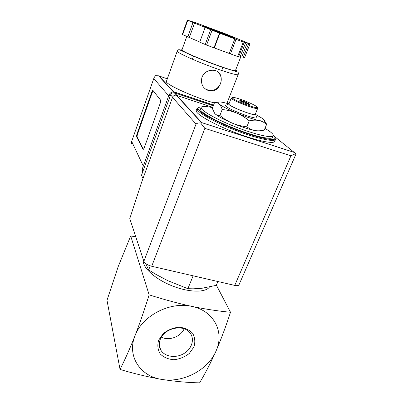 <?xml version="1.0" encoding="UTF-8"?>
<svg xmlns="http://www.w3.org/2000/svg" width="403" height="403" viewBox="0 0 403 403"><rect width="100%" height="100%" fill="white"/><g stroke="black" fill="none" stroke-linecap="round" stroke-linejoin="round"><path stroke-width="0.6" d="M230.501 312.254C218.617 311.166 205.752 309.222 191.904 306.426C177.914 303.328 163.658 299.469 149.125 294.855C144.657 309.242 139.947 322.894 134.995 335.81C129.973 348.383 124.99 359.592 120.049 369.45C134.083 373.636 147.931 376.946 161.598 379.384C140.123 376.311 126.738 355.889 134.995 335.81C142.289 315.579 170.172 301.237 191.904 306.426C214.033 310.768 224.788 332.354 215.998 351.114C208.049 370.075 182.796 383.248 161.598 379.384C175.139 381.47 187.808 382.623 199.596 382.85C205.162 373.581 210.628 363.002 215.998 351.114C221.232 338.888 226.063 325.936 230.501 312.254L216.381 285.158M219.882 115.475C223.715 118.653 227.912 121.238 232.466 123.222C223.715 119.479 217.963 116.381 215.207 113.928C216.517 115.097 218.073 115.611 219.882 115.475L222.199 109.53C221.418 107.017 220.381 105.153 219.081 103.934L217.56 103.002L214.507 102.669L212.305 108.382L214.683 113.364M259.603 130.784C258.776 131.056 257.195 130.975 254.852 130.547C257.834 131.025 260.973 130.874 264.257 130.088L266.64 124.346C264.449 122.467 261.895 121.192 258.973 120.512C255.996 119.958 252.762 120.059 249.271 120.814C245.362 117.595 241.115 114.991 236.526 113.011C231.891 111.163 227.116 109.999 222.199 109.53M246.853 126.779C249.245 128.683 251.915 129.942 254.852 130.547C248.863 129.353 241.402 126.91 232.466 123.222C237.065 125.081 241.86 126.265 246.853 126.779L249.271 120.814M145.624 263.466L148.667 269.919L150.228 265.854M148.667 269.919L155.996 274.408L167.608 280.589L187.869 288.684L193.108 288.82L201.908 288.281L216.305 285.334L217.917 281.526M187.869 288.684L192.851 276.513M184.136 328.813C180.816 336.772 168.882 341.175 161.386 337.155M160.288 339.336C164.217 328.284 182.685 323.941 189.531 332.324C195.087 338.308 192.241 348.666 183.899 353.562C175.648 358.594 164.238 356.761 160.575 349.643C158.963 346.449 158.868 343.013 160.288 339.336M158.601 340.268L163.225 333.598C167.87 329.931 173.124 327.8 178.987 327.206C184.655 327.704 189.203 329.73 192.634 333.276C194.987 337.472 195.42 342.026 193.929 346.943L189.324 353.421C184.796 356.977 179.678 359.078 173.96 359.723C168.378 359.33 163.814 357.421 160.273 353.995C157.764 349.864 157.205 345.29 158.601 340.268M120.049 369.45L106.991 300.331L118.155 266.721L130.688 235.972L135.786 236.818M149.125 294.855L130.688 235.972M209.459 287.012C205.459 292.936 188.156 292.518 171.068 285.425C153.951 278.397 141.78 266.695 143.377 259.829M264.967 128.376C270.509 131.625 273.289 134.008 273.31 135.519C273.33 138.612 256.439 135.015 236.49 127.262C216.542 119.545 200.356 110.311 201.117 107.515C201.606 106.004 205.429 106.06 212.577 107.677M273.118 135.972L272.63 137.141C272.624 140.284 255.729 136.738 235.8 128.99C215.867 121.278 199.717 112.004 200.493 109.163L200.618 108.825M274.03 139.272L274.609 140.148M275.42 139.645L274.816 141.075C274.801 144.586 256.389 140.838 234.606 132.37C212.824 123.943 195.294 113.747 196.196 110.578L196.337 110.205M197.168 109.606L198.185 109.359M264.998 138.607L266.121 139.66L264.998 138.607M203.621 114.996L205.152 114.996L203.621 114.996M214.507 102.669L218.3 102.236M264.03 119.867L266.64 124.346M239.956 100.755L243.009 101.546C246.117 102.654 248.253 103.631 249.412 104.468M243.14 101.213C246.923 102.594 249.109 103.642 249.709 104.367C249.925 105.274 239.488 101.224 239.795 100.518C239.936 100.282 241.049 100.513 243.14 101.213M240.712 99.375C248.722 102.08 258.187 106.664 257.28 107.44C256.907 109.243 232.365 99.722 232.209 97.717C232.249 96.937 235.085 97.491 240.712 99.375M257.426 107.797L257.668 108.372C257.295 110.291 231.423 100.256 231.287 98.136L232.143 97.748M257.28 107.44L257.668 108.372L255.285 114.205C255.88 116.845 227.932 106.004 228.919 103.979L228.964 103.868M255.391 113.943L255.517 114.412C255.21 116.608 228.597 106.286 228.667 103.999L229.07 103.591M256.555 116.865L256.882 117.636C256.585 120.331 225.242 108.17 225.453 105.445L226.607 104.926M255.532 114.387L262.711 118.598C264.01 119.6 264.469 120.301 264.101 120.699C263.592 121.167 261.885 121.107 258.973 120.512C252.998 119.197 245.518 116.699 236.526 113.011C227.72 109.289 221.902 106.261 219.081 103.934L218.189 102.891C217.806 101.747 219.837 101.672 224.28 102.669L228.667 103.823L227.201 102.599M213.308 105.788L174.267 92.776C172.56 92.579 171.346 93.284 170.615 94.886L141.498 175.224L142.979 178.559M212.719 107.319L176.242 95.209C174.499 95.012 173.26 95.738 172.514 97.375L141.282 183.239L129.776 218.597L143.871 261.325C144.954 263.471 147.569 265.119 151.719 266.272L234.737 285.405C237.206 285.918 238.647 285.677 239.055 284.684L295.862 154.349M201.797 122.643L294.145 152.344L295.883 153.523L290.941 155.815L204.855 128.366L200.613 122.92L201.797 122.643L176.62 95.304M177.527 96.317L177.219 96.272M200.613 122.92C198.503 122.834 196.981 123.222 196.039 124.079L172.514 97.375M295.883 153.523L295.873 154.349M166.464 81.199L166.409 81.356C164.389 83.93 195.44 98.025 214.406 102.931M201.974 77.119C200.457 84.187 202.926 88.781 209.379 90.907C221.736 93.305 226.667 70.943 213.172 70.263C207.948 70.072 204.215 72.354 201.974 77.119M153.019 90.514L160.57 100.105C160.832 100.695 160.676 101.858 160.102 103.596L144.365 147.463C143.79 148.949 143.332 149.568 142.989 149.322L136.652 136.869C136.471 136.249 136.632 135.156 137.146 133.589L151.624 92.539C152.213 90.987 152.677 90.312 153.019 90.514M240.208 56.642L244.646 57.498M194.034 22.236L187.38 20.15L182.277 34.436L199.777 42.048M189.35 37.469L194.553 23.072L205.53 27.611L205.117 27.495L199.742 42.144L206.563 45.081L237.664 56.536L240.067 57.004L245.588 42.804L244.389 42.31L249.996 43.882L225.72 33.938L194.075 22.12M167.316 78.822L158.575 75.814L155.452 75.678L154.077 77.683L131.438 142.103L131.539 143.654M213.353 105.662L174.801 92.932M174.665 92.927L174.398 92.922M170.645 94.801L142.607 172.177M213.59 105.047L174.403 91.98C171.869 91.683 170.061 92.725 168.973 95.118L142.163 169.255L142.43 172.655M197.213 117.661L197.117 117.918M240.828 56.712L235.538 70.303C237.478 73.789 180.091 51.856 181.99 49.816L182.015 49.74M243.271 57.362L248.666 43.559M241.82 56.828L247.21 43.005M230.456 53.881L236.017 39.388L245.588 42.804M229.267 53.362L234.808 38.895L236.017 39.388M214.366 47.871L219.852 33.237L234.808 38.895M213.978 47.811L219.479 33.137L219.852 33.237M205.117 27.495L219.479 33.137M187.803 36.895L192.997 22.487L194.553 23.072M187.38 20.15L192.997 22.487M143.413 149.256L137.166 137.025C136.98 136.405 137.146 135.312 137.66 133.741L152.143 92.71L153.19 90.73M204.84 88.655L208.825 90.443C214.21 91.007 218.124 88.705 220.557 83.532C222.088 78.822 221.106 74.908 217.6 71.799M273.305 135.297L275.209 137.735C275.163 138.909 273.637 139.478 270.63 139.433C263.451 138.818 249.225 134.733 234.183 128.864C222.647 124.2 213.197 119.711 205.817 115.404C201.767 112.815 199.168 110.709 198.034 109.082C197.772 107.782 198.906 107.082 201.435 106.971M196.941 108.609L197.374 108.483L199.077 110.538L208.9 117.202L237.407 130.119L265.486 138.718L273.818 139.388L275.44 138.808L275.637 139.131C275.647 142.581 257.245 138.763 235.443 130.285C213.635 121.852 196.065 111.712 196.941 108.609L196.196 110.578M294.145 152.344L274.398 136.395M196.039 124.079L143.871 261.325M204.855 128.366L151.719 266.272M290.941 155.815L234.737 285.405M174.62 92.871L176.972 95.425M170.615 94.886L172.605 97.143M166.409 81.356L177.214 51.161C177.96 50.053 178.615 49.549 179.189 49.645L190.73 54.929L207.414 61.82L225.519 68.308L237.841 72.056C238.319 72.384 238.445 73.19 238.208 74.474C238.445 75.91 224.476 71.845 207.706 65.432C190.936 59.034 176.857 52.38 177.214 51.161L177.26 51.055M131.736 141.564L143.297 166.117M153.855 78.625L168.721 95.813M152.959 90.463L152.379 92.101M174.927 92.121L175.884 93.148M168.973 95.118L169.89 96.166M142.163 169.255L142.864 170.776M159.064 76.016L173.723 91.894M235.725 69.825C240.41 72.933 226.481 69.13 208.089 62.052C189.682 54.989 176.615 48.41 182.196 49.242M244.641 57.518L249.976 43.882L244.666 57.513M238.586 56.833L244.168 42.451M237.664 56.536L243.251 42.124M206.563 45.081L212.033 30.321M205.182 44.532L210.648 29.777M182.645 34.628L187.763 20.321M214.713 30.074L233.181 37.403C235.261 38.325 235.684 38.612 234.46 38.265L204.9 26.895C203.021 26.044 202.825 25.847 204.316 26.296L214.713 30.074M143.282 149.357L142.949 149.261M137.166 137.025L136.652 136.869M137.66 133.741L137.146 133.589M152.143 92.71L151.624 92.539M159.281 344.389L160.575 349.643M201.117 107.515L200.493 109.163M232.209 97.717L231.287 98.136M231.262 98.01L228.919 103.979M228.667 103.999L225.453 105.445M255.517 114.412L256.882 117.636M264.101 120.699L266.267 123.509M218.189 102.891L217.555 103.002M294.306 152.425L201.707 122.643M201.47 122.653L176.242 95.209M174.267 92.776L176.585 95.294M238.158 74.6L226.919 103.329M174.403 91.98L175.36 93.012M158.575 75.814L173.376 91.894M154.077 77.683L131.438 142.103M186.801 36.456L181.99 49.816M193.48 56.098L192.337 59.206M222.869 67.397L221.69 70.48M234.355 38.235L232.964 37.368L214.749 30.104L203.868 26.432M209.369 90.907L208.825 90.443"/></g></svg>
